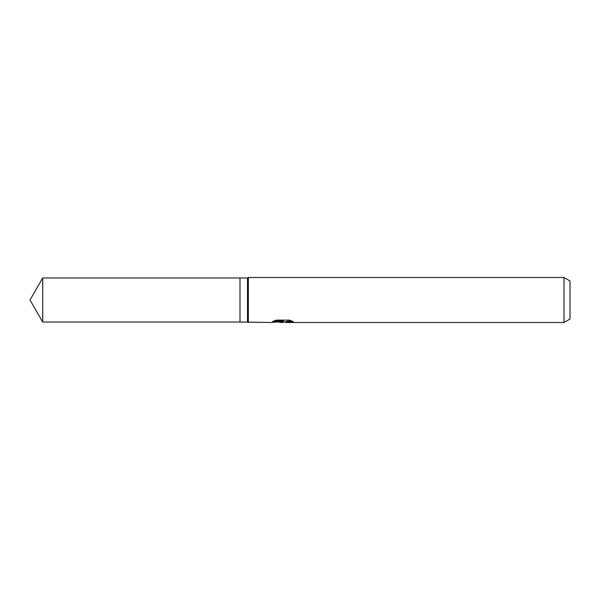 <?xml version="1.0" encoding="UTF-8"?>
<svg xmlns="http://www.w3.org/2000/svg" width="600" height="600" viewBox="0 0 600 600"><rect width="100%" height="100%" fill="white"/><g stroke="black" fill="none" stroke-linecap="round" stroke-linejoin="round"><path stroke-width="0.9" d="M274.013 320.94L283.447 320.94L283.447 321.525L270.615 322.5L240 322.013L240 277.987L247.5 277.987L248.347 277.5L564 277.5L570 280.965L570 319.035L564 322.5L285.675 322.5L285.54 321.907L287.13 321.36L291.675 320.947M247.5 322.013L247.5 277.987M248.347 322.5L248.347 277.5M284.468 321.938L282.097 322.5L278.175 321.998M282.097 322.5L282.623 322.087L280.5 322.5M564 322.5L564 277.5M283.447 321.525L272.655 321.525L276.173 320.138L289.485 320.138L293.347 321.69L288.87 321.645L285.54 322.47M282.623 321.608L282.623 322.087M278.978 321.938L282.255 321.645M240 322.013L42.713 322.013L30 300L42.713 277.987L240 277.987M42.713 322.013L42.713 277.987M282.623 321.938L285.54 321.938"/></g></svg>
